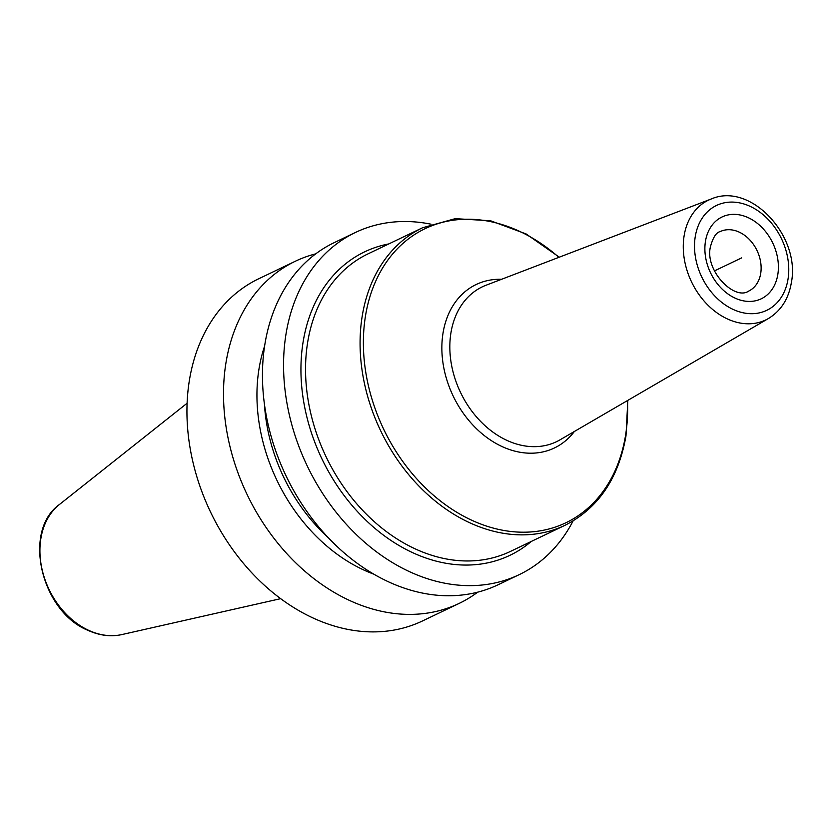 <?xml version="1.0" encoding="UTF-8"?>
<svg xmlns="http://www.w3.org/2000/svg" width="833" height="833" viewBox="0 0 833 833"><rect width="100%" height="100%" fill="white"/><g stroke="black" fill="none" stroke-linecap="round" stroke-linejoin="round"><path stroke-width="1.25" d="M315.738 253.846A189.674 144.234 64.4 0 0 295.34 261.239L258.771 278.743A189.674 144.234 -115.6 0 0 189.789 446.176A189.674 144.234 -115.6 0 0 313.687 618.284A189.674 144.234 64.4 0 0 422.57 620.918L459.139 603.415A189.674 144.234 64.4 0 0 477.684 592.169M295.34 261.239A189.674 144.234 64.4 0 0 226.357 428.672A189.674 144.234 64.4 0 0 350.256 600.78A189.674 144.234 64.4 0 0 459.139 603.415M431.036 224.202A189.674 144.234 64.4 0 0 355.389 232.49A189.674 144.234 64.4 0 0 286.406 399.934A189.674 144.234 64.4 0 0 410.305 572.032A189.674 144.234 64.4 0 0 519.188 574.666A189.674 144.234 64.4 0 0 573.083 520.948M355.389 232.49L334.283 242.601A189.674 144.234 64.4 0 0 265.3 410.034A189.674 144.234 64.4 0 0 389.198 582.142A189.674 144.234 64.4 0 0 498.072 584.776L519.188 574.666M264.613 346.059A160.54 122.076 -115.6 0 0 364.208 570.199A160.54 122.076 64.4 0 0 373.798 574.156M714.443 270.912L741.641 257.886M280.659 598.667L121.837 634.579A73.221 55.676 64.4 0 1 88.839 630.425A73.221 55.676 -115.6 0 1 42.202 570.011A73.221 55.676 -115.6 0 1 59.528 504.423L187.102 403.234M328.233 537.66A156.687 119.15 -115.6 0 1 264.457 404.432M388.813 243.923A168.235 127.928 64.4 0 0 303.056 342.311A168.235 127.928 -115.6 0 0 372.695 526.435A168.235 127.928 -115.6 0 0 531.246 541.471M422.539 227.773L368.009 253.878A164.934 125.419 64.4 0 0 307.616 342.582A164.934 125.419 -115.6 0 0 364.552 512.337A164.934 125.419 -115.6 0 0 510.442 551.425L564.972 525.321A164.934 125.419 -115.6 0 1 419.082 486.233A164.934 125.419 -115.6 0 1 362.157 316.478A164.934 125.419 64.4 0 1 422.539 227.773L455.234 218.652L490.606 220.776L526.123 233.948L559.297 257.178M558.881 257.335A163.039 123.971 64.4 0 0 365.427 316.332A163.039 123.971 -115.6 0 0 472.311 520.5A163.039 123.971 -115.6 0 0 625.593 435.086A163.039 123.971 64.4 0 0 627.457 400.59M574.395 431.473A90.61 68.9 -115.6 0 1 486.295 437.096A90.61 68.9 -115.6 0 1 443 333.242A90.61 68.9 64.4 0 1 501.549 279.294M486.035 285.24A85.861 65.286 64.4 0 0 450.913 332.992A85.861 65.286 -115.6 0 0 482.338 423.154A85.861 65.286 -115.6 0 0 560.026 439.834L768.463 318.508A66.39 50.48 -115.6 0 1 708.394 305.617A66.39 50.48 -115.6 0 1 684.101 235.906A66.39 50.48 64.4 0 1 711.247 198.983L486.035 285.24M788.039 279.065A58.154 44.222 64.4 0 0 749.908 206.251A58.154 44.222 64.4 0 0 695.243 236.707A58.154 44.222 64.4 0 0 733.373 309.532A58.154 44.222 64.4 0 0 788.039 279.065M777.835 274.411A45.357 34.486 -115.6 0 1 735.185 298.172A45.357 34.486 -115.6 0 1 705.447 241.372A45.357 34.486 -115.6 0 1 748.096 217.611A45.357 34.486 -115.6 0 1 777.835 274.411M760.716 273.37A32.987 25.084 -115.6 0 1 748.638 291.113C734.571 300.911 704.614 270.746 710.424 246.797C712.954 237.52 716.193 232.459 720.149 231.605A32.987 25.084 64.4 0 1 749.325 239.425A32.987 25.084 64.4 0 1 760.716 273.37M121.837 634.579C110.799 636.964 99.543 635.569 88.059 630.383C41.004 611.526 22.095 530.788 59.528 504.423M627.832 400.361L625.979 435.94C618.461 478.663 598.115 508.453 564.972 525.321M768.463 318.508C780.979 310.803 788.612 298.87 791.35 282.689C800.825 236.385 750.741 181.729 711.247 198.983"/></g></svg>
